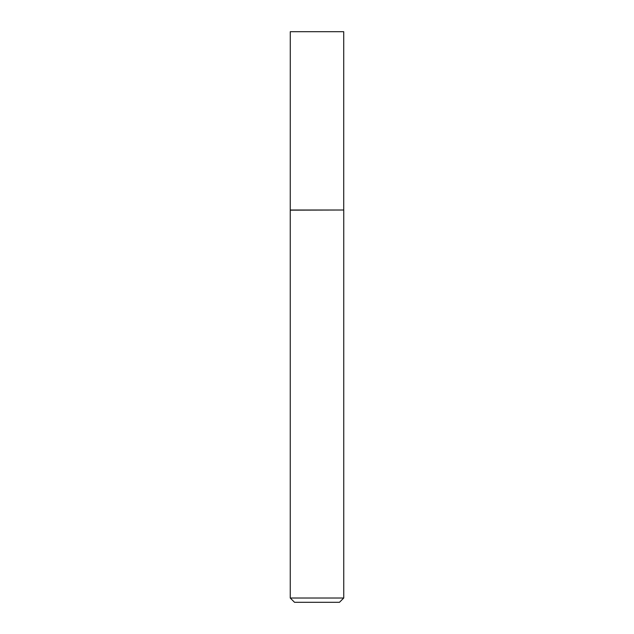 <?xml version="1.0" encoding="UTF-8"?>
<svg xmlns="http://www.w3.org/2000/svg" width="634" height="634" viewBox="0 0 634 634"><rect width="100%" height="100%" fill="white"/><g stroke="black" fill="none" stroke-linecap="round" stroke-linejoin="round"><path stroke-width="0.95" d="M290.277 210.012L343.723 210.012L343.723 31.7L290.277 31.7L290.253 210.163L343.723 210.012M343.747 598.02L339.467 602.3L294.533 602.3L290.253 598.02L343.747 598.02L343.747 210.163M290.253 598.02L290.253 210.163"/></g></svg>
